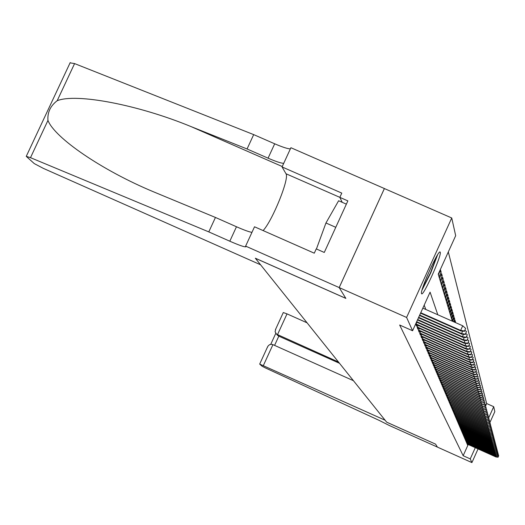 <?xml version="1.0" encoding="UTF-8"?>
<svg xmlns="http://www.w3.org/2000/svg" width="525" height="525" viewBox="0 0 525 525"><rect width="100%" height="100%" fill="white"/><g stroke="black" fill="none" stroke-linecap="round" stroke-linejoin="round"><path stroke-width="0.79" d="M421.523 293.6C419.659 291.014 438.788 248.502 440.186 252.118L440.258 252.289C441.833 255.445 423.117 296.999 421.595 293.724L421.523 293.6M478.052 448.934L471.909 462.597L437.41 447.097L435.599 444.15L386.669 422.172L385.101 420.217L259.685 364.081L262.067 366.22L265.696 368.064L379.011 420.308L389.333 425.499L437.417 447.103L435.586 444.137L386.656 422.152L255.367 258.274L345.857 298.403L339.196 287.588L384.392 188.56L451.736 217.973L455.68 235.692L438.237 274.162L452.307 321.175M485.566 405.923L486.642 403.535L448.311 251.948M486.642 403.535L493.717 406.685L494.819 411.633L489.746 422.914M467.716 443.435L467.296 444.373L467.572 445.01L467.86 444.36M467.263 442.358L466.837 443.303L467.112 443.947L467.408 443.297M466.804 441.269L466.371 442.221L466.653 442.87L466.948 442.214M466.338 440.16L465.905 441.125L466.187 441.781L466.482 441.125M465.865 439.038L465.426 440.016L465.714 440.678L466.016 440.016M465.386 437.902L464.947 438.887L465.235 439.563L465.537 438.893M464.901 436.754L464.454 437.745L464.75 438.434L465.052 437.758M464.408 435.592L463.962 436.59L464.258 437.286L464.566 436.603M463.916 434.411L463.457 435.422L463.759 436.124L464.067 435.435M463.411 433.217L462.952 434.234L463.253 434.949L463.568 434.254M462.899 432.003L462.433 433.033L462.748 433.755L463.057 433.059M462.381 430.776L461.915 431.812L462.23 432.548L462.545 431.845M461.856 429.529L461.383 430.579L461.705 431.32L462.02 430.612M461.324 428.262L460.845 429.325L461.167 430.08L461.495 429.365M460.786 426.983L460.3 428.059L460.628 428.82L460.957 428.098M460.241 425.69L459.749 426.773L460.084 427.547L460.412 426.818M459.683 424.371L459.191 425.467L459.526 426.254L459.861 425.519M459.126 423.038L458.627 424.141L458.968 424.942L459.303 424.2M458.555 421.68L458.049 422.802L458.397 423.609L458.732 422.861M457.977 420.308L457.465 421.444L457.82 422.258L458.154 421.503M457.387 418.917L456.875 420.059L457.229 420.892L457.57 420.131M456.796 417.5L456.271 418.661L456.632 419.501L456.98 418.733M456.192 416.069L455.661 417.237L456.028 418.09L456.383 417.316M455.575 414.612L455.044 415.793L455.418 416.666L455.772 415.879M454.958 413.136L454.42 414.33L454.794 415.216L455.149 414.422M454.328 411.639L453.784 412.847L454.164 413.739L454.525 412.945M453.685 410.117L453.134 411.337L453.521 412.243L453.889 411.442M453.036 408.568L452.478 409.808L452.872 410.727L453.239 409.913M452.379 407L451.815 408.253L452.215 409.192L452.583 408.365M451.71 405.412L451.133 406.678L451.546 407.623L451.913 406.796M451.027 403.791L450.45 405.07L450.863 406.035L451.238 405.202M450.338 402.15L449.748 403.443L450.168 404.427L450.555 403.581M449.636 400.477L449.039 401.789L449.466 402.787L449.853 401.933M448.921 398.783L448.324 400.109L448.757 401.12L449.144 400.26M448.199 397.058L447.589 398.403L448.028 399.433L448.422 398.56M447.464 395.312L446.847 396.67L447.293 397.714L447.694 396.834M446.716 393.533L446.092 394.912L446.545 395.968L446.946 395.082M445.955 391.722L445.325 393.12L445.784 394.196L446.191 393.297M445.18 389.885L444.544 391.296L445.01 392.392L445.423 391.486M444.393 388.014L443.75 389.445L444.229 390.561L444.642 389.642M443.599 386.111L442.942 387.562L443.428 388.697L443.848 387.765M442.785 384.175L442.122 385.645L442.614 386.8L443.041 385.862M441.958 382.213L441.289 383.703L441.788 384.871L442.221 383.926M441.118 380.212L440.436 381.721L440.947 382.915L441.381 381.957M440.265 378.177L439.576 379.706L440.094 380.92L440.534 379.949M439.392 376.103L438.697 377.652L439.222 378.886L439.668 377.908M438.513 373.997L437.798 375.565L438.336 376.825L438.788 375.834M437.607 371.851L436.892 373.439L437.437 374.719L437.889 373.721M436.695 369.666L435.96 371.28L436.518 372.579L436.977 371.569M435.757 367.434L435.015 369.075L435.586 370.401L436.052 369.377M434.805 365.17L434.057 366.837L434.634 368.183L435.107 367.146M433.84 362.86L433.079 364.547L433.67 365.925L434.142 364.875M432.856 360.511L432.082 362.224L432.679 363.622L433.164 362.558M431.852 358.116L431.064 359.855L431.675 361.279L432.16 360.202M430.828 355.668L430.027 357.433L430.651 358.89L431.143 357.801M429.785 353.181L428.971 354.972L429.608 356.455L430.106 355.353M428.715 350.641L427.895 352.459L428.544 353.975L429.05 352.852M427.632 348.055L426.799 349.899L427.455 351.442L427.973 350.313M426.53 345.417L425.677 347.294L426.352 348.863L426.871 347.714M425.401 342.72L424.535 344.63L425.224 346.231L425.749 345.069M424.246 339.97L423.373 341.913L424.075 343.547L424.607 342.372M423.078 337.168L422.185 339.137L422.901 340.81L423.439 339.616M421.877 334.307L420.971 336.308L421.7 338.015L422.251 336.801M420.656 331.387L419.731 333.421L420.479 335.16L421.03 333.933M419.403 328.401L418.464 330.468L419.226 332.246L419.79 330.999M418.13 325.349L417.178 327.456L417.952 329.273L418.523 328.007M416.824 322.238L415.852 324.378L416.653 326.235L417.231 324.955M439.792 271.576L441.158 272.173L440.521 269.975L438.395 274.667M440.862 275.192L442.194 275.783L441.577 273.623L439.471 278.27M441.912 278.736L443.218 279.307L442.608 277.2L440.527 281.794M442.936 282.201L444.216 282.765L443.618 280.698L441.558 285.246M443.94 285.6L445.193 286.151L444.609 284.13L442.568 288.632M444.924 288.927L446.152 289.465L445.581 287.483L443.559 291.939M445.889 292.189L447.09 292.72L446.526 290.778L444.531 295.188M446.834 295.385L448.009 295.903L447.458 294L445.482 298.371M447.759 298.515L448.914 299.027L448.37 297.157L446.414 301.488M448.665 301.586L449.794 302.085L449.269 300.261L447.326 304.539M449.558 304.598L450.66 305.091L450.148 303.293L448.225 307.538M450.424 307.558L451.513 308.037L451.008 306.278L449.105 310.478M451.283 310.452L452.347 310.925L451.848 309.199L449.964 313.359M452.123 313.3L453.167 313.76L452.681 312.067L450.811 316.188M452.944 316.089L453.974 316.542L453.488 314.882L451.644 318.964M453.751 318.826L454.762 319.272L454.289 317.645L452.629 321.32M454.545 321.517L455.536 321.956L455.07 320.355L454.302 322.061M439.044 276.839L441.158 272.173M440.108 280.396L442.194 275.783M441.144 283.874L443.218 279.307M442.168 287.287L444.216 282.765M443.166 290.627L445.193 286.151M444.143 293.895L446.152 289.465M445.102 297.104L447.09 292.72M446.047 300.248L448.009 295.903M446.965 303.325L448.914 299.027M447.871 306.344L449.794 302.085M448.757 309.31L450.66 305.091M449.623 312.211L451.513 308.037M450.476 315.066L452.347 310.925M451.316 317.861L453.167 313.76M452.137 320.604L453.974 316.542M453.633 321.766L454.762 319.272M455.293 322.494L455.536 321.956M437.804 314.764L430.087 292.143L412.584 330.757L399.663 325.021L463.162 455.72L468.202 444.517M425.801 309.455L424.187 305.156M339.196 287.588L406.599 317.454L451.736 217.973M471.909 462.597L470.242 458.902L475.283 447.694M463.162 455.72L470.242 458.902M412.584 330.757L406.599 317.454M488.821 417.578L493.717 406.685M464.494 330.98L465.649 328.42L464.494 330.98L460.642 330.396L460.806 330.973L420.558 313.162M420.748 312.743L460.642 330.396L462.728 325.782L422.835 308.142M465.649 328.42L462.728 325.782M460.806 330.973L464.579 331.301M422.028 290.082L430.762 272.869L437.587 254.809M346.369 204.146L338.618 200.753L325.946 222.987L316.424 248.988M335.77 227.312L325.946 222.987M436.603 256.43L430.507 272.757L422.566 288.264M426.372 277.922L431.537 266.228M260.584 264.784L43.378 168.394L34.289 163.61L26.25 156.365L30.496 157.671L208.786 231.893L229.812 241.211C239.459 245.411 244.84 247.255 245.969 246.75L245.628 246.113L339.183 287.569L345.824 298.351L255.321 258.208L260.584 264.784M70.396 62.895L74.583 63.584L253.687 134.617L247.058 148.975L190.995 126.578C138.009 104.711 76.027 92.978 57.179 100.721C50.413 105.886 47.335 112.442 47.959 120.396C54.58 137.806 101.824 170.284 153.352 191.743L215.447 217.455L236.467 226.754C244.256 230.16 249.421 232.024 251.961 232.345M215.447 217.455L208.786 231.893M253.687 134.617L274.693 143.798C282.483 147.144 287.707 148.838 290.371 148.877M283.717 163.341C281.072 163.255 275.855 161.529 268.072 158.169L247.058 148.975M339.183 287.569L384.385 188.534L290.902 147.715L282.056 166.943L341.782 193.102L339.833 197.367L342.215 202.328M245.628 246.113L254.52 226.78L314.278 253.188L316.24 248.902L324.273 252.453L347.858 200.885L339.833 197.367M282.056 166.943L285.987 173.749C289.695 178.027 272.593 220.467 263.123 230.58M307.072 322.816L287.017 313.871L277.469 334.727L278.814 336.158L274.588 345.384M338.467 362.001L276.511 334.149L278.814 336.158L339.498 363.293M353.437 380.691L272.934 344.643L263.366 365.538M283.323 312.572L287.017 313.871M267.35 347.458L268.078 345.982L269.483 344.741L271.254 344.282L272.934 344.643M277.043 334.714L277.863 335.58M275.71 329.208L275.1 331.774L276.511 334.149M465.34 334.156L466.482 331.623L465.34 334.156L461.534 333.578L461.692 334.143L419.508 315.473M462.637 331.131L461.534 333.578L419.698 315.059M466.482 331.623L465.025 330.31M461.692 334.143L465.419 334.471M466.167 337.26L467.296 334.76L466.167 337.26L462.407 336.689L462.558 337.247L418.491 317.73M463.483 334.3L462.407 336.689L418.668 317.323M467.296 334.76L465.872 333.473M462.558 337.247L466.246 337.568M466.974 340.298L468.09 337.824L466.974 340.298L463.253 339.734L463.404 340.279L417.487 319.935M464.31 337.398L463.253 339.734L417.664 319.541M468.09 337.824L466.699 336.564M463.404 340.279L467.053 340.6M467.762 343.271L468.871 340.823L467.762 343.271L464.087 342.713L464.238 343.245L416.509 322.094M465.117 340.43L464.087 342.713L416.679 321.707M468.871 340.823L467.506 339.596M464.238 343.245L467.841 343.567M468.536 346.178L469.632 343.757L468.536 346.178L464.901 345.627L465.045 346.146L415.866 324.352M465.911 343.396L464.901 345.627L416.043 323.971M469.632 343.757L468.3 342.556M465.045 346.146L468.615 346.467M469.298 349.027L470.38 346.625L469.298 349.027L465.701 348.482L465.839 348.987L417.191 327.416M466.686 346.297L465.701 348.482L417.362 327.049M470.38 346.625L469.074 345.45M465.839 348.987L469.37 349.309M470.039 351.809L471.109 349.44L470.039 351.809L466.476 351.271L466.62 351.77L418.484 330.422M467.447 349.132L466.476 351.271L418.648 330.061M471.109 349.44L469.836 348.285M466.62 351.77L470.111 352.085M470.767 354.539L471.824 352.19L470.767 354.539L467.243 354.008L467.375 354.493L419.757 333.368M468.188 351.914L467.243 354.008L419.915 333.014M471.824 352.19L470.577 351.061M467.375 354.493L470.84 354.808M471.476 357.21L472.526 354.887L471.476 357.21L467.992 356.685L468.123 357.158L420.998 336.249M468.917 354.631L467.992 356.685L421.155 335.902M472.526 354.887L471.299 353.778M468.123 357.158L471.548 357.473M472.172 359.822L473.209 357.525L472.172 359.822L468.72 359.303L468.851 359.776L422.212 339.071M469.632 357.295L468.72 359.303L422.369 338.73M473.209 357.525L472.014 356.442M468.851 359.776L472.244 360.084M472.854 362.388L473.885 360.111L472.854 362.388L469.442 361.876L469.567 362.335L423.406 341.834M470.328 359.907L469.442 361.876L423.557 341.506M473.885 360.111L472.71 359.054M469.567 362.335L472.927 362.644M473.524 364.901L474.541 362.644L473.524 364.901L470.144 364.396L470.269 364.842L424.574 344.544M471.01 362.467L470.144 364.396L424.718 344.223M474.541 362.644L473.392 361.607M470.269 364.842L473.589 365.151M474.18 367.362L475.191 365.131L474.18 367.362L470.833 366.863L470.958 367.303L425.716 347.202M471.686 364.973L470.833 366.863L425.86 346.881M475.191 365.131L474.062 364.114M470.958 367.303L474.246 367.605M474.823 369.777L475.821 367.566L474.823 369.777L471.509 369.278L471.627 369.712L426.838 349.808M472.342 367.428L471.509 369.278L426.983 349.492M475.821 367.566L474.712 366.568M471.627 369.712L474.889 370.013M475.453 372.14L476.444 369.954L475.453 372.14L472.172 371.654L472.29 372.074L427.941 352.36M472.992 369.836L472.172 371.654L428.078 352.058M476.444 369.954L475.355 368.977M472.29 372.074L475.519 372.376M476.07 374.463L477.048 372.297L476.07 374.463L472.822 373.977L472.94 374.391L429.017 354.867M473.622 372.199L472.822 373.977L429.155 354.565M477.048 372.297L475.985 371.339M472.94 374.391L476.136 374.692M476.68 376.74L477.645 374.594L476.68 376.74L473.458 376.261L473.576 376.668L430.073 357.328M474.246 374.515L473.458 376.261L430.211 357.033M477.645 374.594L476.602 373.656M473.576 376.668L476.739 376.963M477.271 378.978L478.236 376.845L477.271 378.978L474.088 378.499L474.2 378.899L431.117 359.737M474.856 376.786L474.088 378.499L431.248 359.448M478.236 376.845L477.205 375.926M474.2 378.899L477.33 379.194M477.855 381.17L478.807 379.057L477.855 381.17L474.698 380.697L474.81 381.091L432.134 362.106M475.453 379.017L474.698 380.697L432.265 361.817M478.807 379.057L477.803 378.151M474.81 381.091L477.914 381.386M478.433 383.316L479.371 381.229L478.433 383.316L475.302 382.856L475.407 383.237L433.132 364.422M476.044 381.209L475.302 382.856L433.256 364.147M479.371 381.229L478.387 380.343M475.407 383.237L478.485 383.532M478.99 385.429L479.929 383.362L478.99 385.429L475.893 384.969L475.998 385.35L434.116 366.706M476.621 383.355L475.893 384.969L434.241 366.43M479.929 383.362L478.958 382.489M475.998 385.35L479.049 385.639M479.548 387.502L480.467 385.455L479.548 387.502L476.477 387.05L476.575 387.417L435.081 368.944M477.192 385.462L476.477 387.05L435.199 368.675M480.467 385.455L479.515 384.595M476.575 387.417L479.601 387.706M480.086 389.537L481.005 387.509L480.086 389.537L477.041 389.091L477.146 389.452L436.026 371.142M477.743 387.529L477.041 389.091L436.144 370.88M481.005 387.509L480.067 386.669M477.146 389.452L480.139 389.74M480.618 391.538L481.53 389.524L480.618 391.538L477.606 391.092L477.704 391.453L436.951 373.301M478.295 389.563L477.606 391.092L437.069 373.039M481.53 389.524L480.611 388.697M477.704 391.453L480.67 391.735M481.143 393.501L482.042 391.506L481.143 393.501L478.157 393.061L478.249 393.415L437.863 375.421M478.833 391.558L478.157 393.061L437.981 375.165M482.042 391.506L481.143 390.698M478.249 393.415L481.195 393.697M481.655 395.43L482.547 393.455L481.655 395.43L478.695 394.997L478.793 395.338L438.762 377.508M479.358 393.52L478.695 394.997L438.874 377.252M482.547 393.455L481.661 392.661M478.793 395.338L481.707 395.627M482.16 397.327L483.046 395.364L482.16 397.327L479.227 396.893L479.318 397.235L439.642 379.555M479.876 395.443L479.227 396.893L439.753 379.306M483.046 395.364L482.173 394.583M479.318 397.235L482.212 397.517M482.659 399.19L483.532 397.248L482.659 399.19L479.745 398.764L479.837 399.098L440.508 381.563M480.388 397.34L479.745 398.764L440.619 381.321M483.532 397.248L482.678 396.48M479.837 399.098L482.711 399.374M483.144 401.021L484.017 399.092L483.144 401.021L480.349 400.929L441.361 383.545M480.887 399.197L480.257 400.601L441.466 383.303M484.017 399.092L483.177 398.337M480.349 400.929L483.197 401.205M483.623 402.826L484.49 400.91L483.623 402.826L480.854 402.727L442.194 385.488M481.386 401.028L480.762 402.406L442.299 385.252M484.49 400.91L483.663 400.168M480.854 402.727L483.676 403.003M484.096 404.591L484.949 402.695L484.096 404.591L481.346 404.493L443.015 387.398M481.871 402.826L481.261 404.178L443.12 387.168M484.949 402.695L484.142 401.966M481.346 404.493L484.142 404.768M484.562 406.337L485.408 404.453L484.562 406.337L481.832 406.232L443.822 389.274M482.344 404.591L481.747 405.923L443.927 389.051M485.408 404.453L484.608 403.738M481.832 406.232L484.608 406.508M485.015 408.043L485.855 406.179L485.015 408.043L482.311 407.945L444.623 391.125M482.816 406.33L482.226 407.636L444.721 390.902M485.855 406.179L485.074 405.477M482.311 407.945L485.061 408.214M485.467 409.73L486.301 407.879L485.467 409.73L482.783 409.625L445.403 392.943M483.276 408.037L482.698 409.323L445.502 392.726M486.301 407.879L485.527 407.183M482.783 409.625L485.507 409.894M485.907 411.383L486.734 409.553L485.907 411.383L483.243 411.278L446.171 394.734M483.728 409.717L483.164 410.983L446.27 394.518M486.734 409.553L485.973 408.87M483.243 411.278L485.953 411.548M486.34 413.017L487.161 411.193L486.34 413.017L483.696 412.906L446.926 396.493M484.175 411.37L483.617 412.617L447.024 396.283M487.161 411.193L486.413 410.524M483.696 412.906L486.386 413.175M486.767 414.619L487.581 412.814L486.767 414.619L484.148 414.507L447.674 398.226M484.614 412.998L484.07 414.225L447.766 398.016M487.581 412.814L486.846 412.151M484.148 414.507L486.813 414.776M487.187 416.194L487.994 414.402L487.187 416.194L484.588 416.089L448.402 399.932M485.048 414.599L484.509 415.807L448.494 399.722M487.994 414.402L487.272 413.752M484.588 416.089L487.226 416.351M487.6 417.749L488.401 415.971L487.6 417.749L485.021 417.637L449.124 401.605M485.474 416.174L484.942 417.362L449.216 401.408M488.401 415.971L487.686 415.334M485.021 417.637L487.64 417.9M488.007 419.278L488.801 417.513L488.007 419.278L485.448 419.167L449.833 403.259M485.894 417.729L485.369 418.891L449.925 403.062M488.801 417.513L488.099 416.883M485.448 419.167L488.047 419.429M488.408 420.781L489.195 419.029L488.408 420.781L485.868 420.669L450.535 404.887M486.308 419.252L485.796 420.4L450.621 404.69M489.195 419.029L488.506 418.412M485.868 420.669L488.447 420.932M488.801 422.264L489.582 420.525L488.801 422.264L486.281 422.152L451.224 406.488M486.714 420.755L486.209 421.883L451.31 406.291M489.582 420.525L488.906 419.915M486.281 422.152L488.841 422.408M489.195 423.721L489.969 421.995L489.195 423.721L486.688 423.609L451.9 408.063M487.115 422.238L486.616 423.347L451.986 407.873M489.969 421.995L489.3 421.398M486.688 423.609L489.228 423.865M489.576 425.158L490.343 423.445L489.576 425.158L487.088 425.047L452.563 409.612M487.508 423.695L487.016 424.791L452.648 409.428M490.343 423.445L489.687 422.855M487.088 425.047L489.615 425.303M489.95 426.576L490.717 424.876L489.95 426.576L487.482 426.458L453.219 411.141M487.902 425.125L487.417 426.208L453.305 410.957M490.717 424.876L490.068 424.292M487.482 426.458L489.989 426.713M490.324 427.967L491.078 426.28L490.324 427.967L487.876 427.855L453.869 412.65M488.283 426.543L487.804 427.606L453.954 412.466M491.078 426.28L490.442 425.709M487.876 427.855L490.363 428.105M490.691 429.345L491.439 427.672L490.691 429.345L488.257 429.227L454.506 414.133M488.657 427.934L488.191 428.977L454.591 413.956M491.439 427.672L490.809 427.101M488.257 429.227L490.724 429.476M491.052 430.697L491.794 429.037L491.052 430.697L488.637 430.579L455.136 415.597M489.031 429.306L488.565 430.336L455.214 415.419M491.794 429.037L491.177 428.479M488.637 430.579L491.085 430.828M491.407 432.029L492.148 430.382L491.407 432.029L489.011 431.911L455.752 417.04M489.398 430.658L488.939 431.675L455.831 416.863M492.148 430.382L491.531 429.831M489.011 431.911L491.439 432.16M491.754 433.342L492.489 431.708L491.754 433.342L489.372 433.223L456.363 418.458M489.759 431.99L489.307 432.987L456.442 418.287M492.489 431.708L491.886 431.163M489.372 433.223L491.787 433.473M492.102 434.634L492.831 433.013L492.102 434.634L489.74 434.516L456.967 419.856M490.114 433.302L489.674 434.287L457.039 419.692M492.831 433.013L492.233 432.482M489.74 434.516L492.135 434.766M492.437 435.914L493.165 434.3L492.437 435.914L490.094 435.796L457.557 421.234M490.468 434.595L490.028 435.566L457.629 421.07M493.165 434.3L492.581 433.775M490.094 435.796L492.476 436.039M492.778 437.174L493.493 435.573L492.778 437.174L490.442 437.056L458.141 422.599M490.809 435.868L490.383 436.826L458.213 422.435M493.493 435.573L492.916 435.054M490.442 437.056L492.811 437.299M493.106 438.414L493.822 436.82L493.106 438.414L490.79 438.29L458.719 423.938M491.151 437.128L490.731 438.073L458.791 423.773M493.822 436.82L493.251 436.314M490.79 438.29L493.139 438.539M493.434 439.635L494.143 438.053L493.434 439.635L491.131 439.517L459.283 425.257M491.492 438.368L491.072 439.294L459.355 425.099M494.143 438.053L493.579 437.555M491.131 439.517L493.461 439.76M493.749 440.842L494.458 439.274L493.749 440.842L491.472 440.724L459.848 426.562M491.82 439.589L491.407 440.508L459.913 426.405M494.458 439.274L493.9 438.775M491.472 440.724L493.782 440.961M494.071 442.03L494.767 440.475L494.071 442.03L491.8 441.912L460.399 427.849M492.148 440.79L491.741 441.696L460.464 427.698M494.767 440.475L494.222 439.983M491.8 441.912L494.104 442.148M494.379 443.205L495.075 441.656L494.379 443.205L492.128 443.087L460.943 429.115M492.47 441.978L492.069 442.877L461.009 428.964M495.075 441.656L494.537 441.177M492.128 443.087L494.412 443.323M494.688 444.36L495.383 442.824L494.688 444.36L492.45 444.242L461.482 430.369M492.791 443.152L492.398 444.032L461.547 430.218M495.383 442.824L494.852 442.352M492.45 444.242L494.721 444.478M494.996 445.502L495.679 443.979L494.996 445.502L492.772 445.384L462.007 431.602M493.106 444.308L492.712 445.18L462.072 431.452M495.679 443.979L495.154 443.507M492.772 445.384L495.023 445.62M495.292 446.631L495.974 445.115L495.292 446.631L493.087 446.506L462.532 432.823M493.415 445.449L493.027 446.309L462.597 432.672M495.974 445.115L495.456 444.649M493.087 446.506L495.324 446.742M495.587 447.74L496.269 446.237L495.587 447.74L493.395 447.622L463.043 434.024M493.723 446.572L493.342 447.418L463.109 433.88M496.269 446.237L495.758 445.777M493.395 447.622L495.62 447.851M495.882 448.842L496.552 447.339L495.882 448.842L493.703 448.717L463.555 435.205M494.025 447.687L493.651 448.521L463.621 435.067M496.552 447.339L496.053 446.893M493.703 448.717L495.908 448.947M496.171 449.918L496.84 448.435L496.171 449.918L494.005 449.8L464.061 436.38M494.32 448.783L493.953 449.603L464.12 436.236M496.84 448.435L496.342 447.989M494.005 449.8L496.197 450.03M496.453 450.988L497.116 449.512L496.453 450.988L494.307 450.863L464.553 437.528M494.616 449.859L494.248 450.673L464.618 437.391M497.116 449.512L496.63 449.072M494.307 450.863L496.486 451.093M496.735 452.045L497.392 450.575L496.735 452.045L494.596 451.92L465.045 438.67M494.904 450.929L494.543 451.73L465.104 438.533M497.392 450.575L496.913 450.142M494.596 451.92L496.762 452.15M497.011 453.082L497.667 451.625L497.011 453.082L494.891 452.957L465.524 439.799M495.193 451.979L494.839 452.773L465.583 439.661M497.667 451.625L497.188 451.198M494.891 452.957L497.037 453.187M497.287 454.112L497.936 452.662L497.287 454.112L495.173 453.987L466.003 440.908M495.475 453.023L495.127 453.803L466.062 440.77M497.936 452.662L497.464 452.242M495.173 453.987L497.313 454.21M497.556 455.123L498.205 453.685L497.556 455.123L495.462 454.998L466.469 442.004M495.758 454.046L495.41 454.821L466.528 441.873M498.205 453.685L497.739 453.272M495.462 454.998L497.582 455.227M497.825 456.127L498.468 454.696L497.825 456.127L495.738 456.002L466.935 443.087M496.033 455.063L495.692 455.825L466.994 442.956M498.468 454.696L498.008 454.283M495.738 456.002L497.851 456.225M498.087 457.117L498.724 455.693L498.087 457.117L496.013 456.986L467.394 444.157M496.302 456.061L495.967 456.809L467.453 444.025M498.724 455.693L498.271 455.287M496.013 456.986L498.113 457.209M236.467 226.754L229.812 241.211M268.072 158.169L274.693 143.798M74.583 63.584L57.179 100.721M47.959 120.396L30.496 157.671M190.995 126.578L282.247 166.537M339.839 197.348L285.987 173.749M70.225 62.547L26.27 156.325M259.685 364.081L267.606 346.782M275.763 333.382L270.749 344.321M275.395 329.772L283.303 312.513"/></g></svg>
